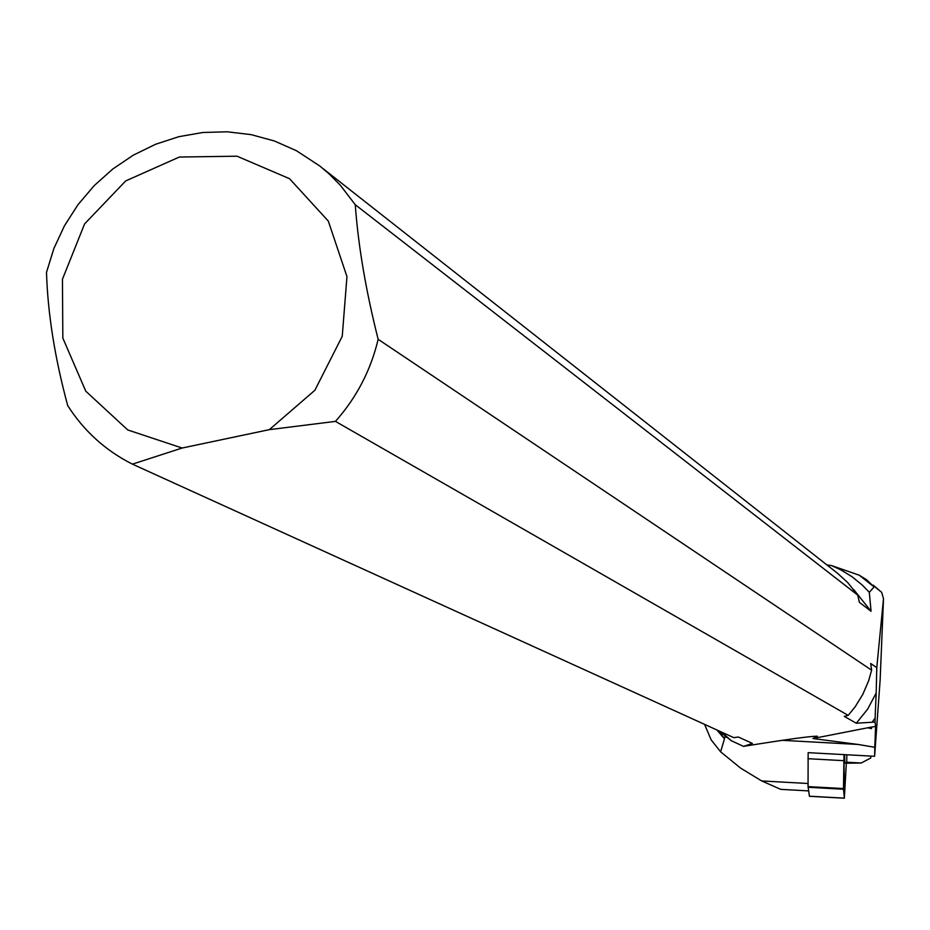 <?xml version="1.0" encoding="UTF-8"?>
<svg xmlns="http://www.w3.org/2000/svg" width="930" height="930" viewBox="0 0 930 930"><rect width="100%" height="100%" fill="white"/><g stroke="black" fill="none" stroke-linecap="round" stroke-linejoin="round"><path stroke-width="1.4" d="M872.456 721.692L875.118 718.1L875.06 722.064L856.298 723.226L867.69 709.079L876.176 693.024L876.781 667.647L883.5 598.664L880.152 679.784L874.607 756.288L874.805 747.278L858.111 744.453L782.188 740.327M874.119 586.946L866.528 579.727L859.285 575.217L874.119 586.946L869.306 592.305L862.342 585.121L852.008 576.705L840.65 569.764L831.583 565.603L859.285 575.217M876.781 667.647L870.678 663.497L871.619 670.181L378.15 339.299C365.909 290.881 358.271 246.02 355.248 204.705L857.751 595.142L859.367 602.303L871.061 611.277L869.306 592.305M874.084 586.179L881.663 592.352L883.5 598.664M881.663 592.352L873.154 585.121M826.863 564.917L831.583 565.603M871.061 611.277L853.624 589.434M721.552 732.096L731.34 740.733L718.832 730.934L724.47 738.85L720.622 751.824L711.148 739.873L704.58 724.377M716.89 729.969L724.47 738.85M856.298 723.226L844.289 716.402L848.183 715.368L335.451 421.383L269.34 429.648L314.875 390.275L342.24 336.3L346.96 276.629L328.313 221.084L289.521 178.688L237.022 156.194L179.339 157.042L125.701 180.92L84.584 223.932L62.45 279.233L62.833 338.09L85.769 391.181L127.747 429.951L182.141 448.028L269.34 429.648M875.118 718.1L876.176 693.024M871.55 727.144L871.491 728.643L871.55 727.144L875.583 726.365L874.805 747.278M875.06 722.064L875.583 726.365M182.141 448.028L132.409 464.14L733.782 737.653L738.408 737.025L752.382 743.43L743.489 746.371C787.071 739.327 811.716 735.956 817.423 736.258L812.936 738.525L871.538 727.039M812.936 738.525L858.111 744.453M871.491 728.643L867.981 727.841M132.409 464.14C105.543 450.597 83.979 431.078 67.704 405.585C54.824 357.957 47.756 313.55 46.5 272.374L53.882 248.508L64.437 225.816L77.957 204.728L94.163 185.675L112.751 169.039L133.339 155.147L155.531 144.29L178.874 136.675L202.914 132.478L227.164 131.793L251.147 134.641L274.362 140.976L296.344 150.672L319.839 166.028L329.069 173.864L340.438 185.372L355.248 204.705M751.103 742.838L752.382 743.43M378.15 339.299C370.838 370.198 356.597 397.552 335.451 421.383M848.183 715.368L855.147 706.812L862.854 694.292L868.632 680.783L871.619 670.181M857.751 595.142L847.672 582.529L837.465 573.229L323.024 168.597M743.489 746.371L731.34 740.733M808.6 790.895L780.758 789.361L761.705 780.944L740.629 768.122L720.622 751.824M808.042 783.502L761.705 780.944M809.426 796.208L808.054 786.606L808.147 752.661L874.607 756.288M844.556 754.649L844.87 763.228L846.719 762.216L846.846 754.776M870.887 756.078L870.736 758.008L861.215 763.007L844.87 763.228M861.215 763.007L846.719 762.216M870.794 756.078L870.736 758.008M843.987 754.614L843.475 788.559L844.359 798.207L846.312 763.379L844.242 797.103L843.987 754.614M726.772 737.327L723.052 737.118M843.743 760.67L807.926 758.706M808.054 786.606L843.475 788.559M809.379 796.208L844.347 798.138M843.487 789.233L808.077 787.28M816.773 736.223L817.423 736.258M809.391 796.278L844.359 798.207"/></g></svg>
